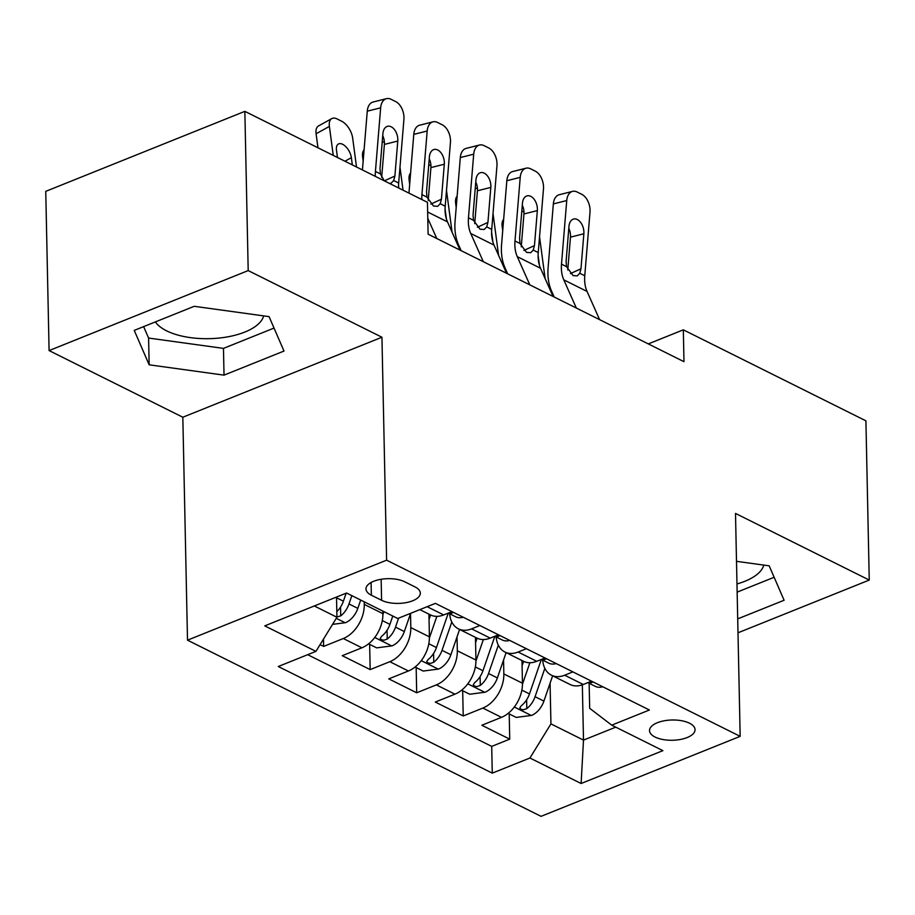 <?xml version="1.0" encoding="UTF-8"?>
<svg xmlns="http://www.w3.org/2000/svg" width="915" height="915" viewBox="0 0 915 915"><rect width="100%" height="100%" fill="white"/><g stroke="black" fill="none" stroke-linecap="round" stroke-linejoin="round"><path stroke-width="1.37" d="M689.498 723.205A22.772 10.134 178.8 0 0 664.244 720.78A22.772 10.134 178.8 0 0 649.524 730.605A22.772 10.134 178.8 0 0 655.06 737.044A22.772 10.134 178.8 0 0 680.325 739.48A22.772 10.134 178.8 0 0 695.045 729.655A22.772 10.134 178.8 0 0 689.498 723.205M263.669 315.892A55.495 24.705 -1.2 0 1 224.884 337.315A55.495 24.705 -1.2 0 1 166.587 330.83A55.495 24.705 -1.2 0 1 155.378 321.908M187.506 640.168L541.062 816.34L740.166 736.346L386.61 560.174L187.506 640.168L182.828 417.229L381.944 337.235L248.194 270.588L49.09 350.582L182.828 417.229M49.09 350.582L45.75 191.349L244.854 111.356L248.194 270.588M320.078 644.64L323.647 646.413L323.498 639.082M382.836 611.083L382.893 613.679A28.456 19.432 116.5 0 1 361.905 647.797L342.256 655.689L370.175 669.597L369.649 644.377M428.941 614.171L429.41 636.851A28.456 19.432 -63.5 0 1 408.422 670.981L388.784 678.873L416.691 692.781L416.165 667.561M475.457 637.355L475.937 660.035A28.456 19.432 -63.5 0 1 454.949 694.165L435.3 702.057L463.219 715.965L462.681 690.745M244.854 111.356L427.454 202.341L428.117 234.194L683.985 361.688L683.322 329.835L648.3 343.903M371.353 595.196L381.589 600.286A22.052 9.813 178.8 0 0 406.066 602.642A22.052 9.813 178.8 0 0 420.328 593.126A22.052 9.813 178.8 0 0 414.953 586.881L404.716 581.791A22.052 9.813 178.8 0 0 380.251 579.435A22.052 9.813 178.8 0 0 365.989 588.951A22.052 9.813 178.8 0 0 371.353 595.196L371.09 582.489M589.146 683.288L589.672 708.313L611.735 725.149L649.398 710.006L435.403 603.374L397.739 618.506L346.568 593.012L264.767 625.871L315.938 651.366L278.274 666.509L492.27 773.141L529.934 758.009L550.933 723.879L583.496 740.109L615.749 727.15M611.735 725.149L662.906 750.643L581.116 783.503L529.934 758.009M503.559 660.024L503.845 673.943A28.456 19.432 116.5 0 1 482.857 708.073L463.219 715.965M521.985 660.527L522.454 683.219L503.845 673.943M457.031 636.84L457.328 650.759A28.456 19.432 116.5 0 1 436.341 684.889L416.691 692.781M410.515 613.656L410.801 627.587A28.456 19.432 116.5 0 1 389.813 661.705L370.175 669.597M364.227 601.807L364.284 604.403A28.456 19.432 116.5 0 1 343.297 638.521L323.647 646.413M307.68 654.683L491.71 746.388L509.735 739.148L509.209 713.929M522.454 683.219A28.456 19.432 -63.5 0 1 501.466 717.349L481.828 725.24L509.735 739.148M451.953 611.62L443.695 614.937A28.456 19.432 116.5 0 1 430.473 614.926L419.836 609.63M479.872 625.528L471.614 628.845A28.456 19.432 116.5 0 1 458.381 628.845A28.456 19.432 116.5 0 1 449.642 613.771M458.381 628.845L476.99 638.11A28.456 19.432 -63.5 0 0 490.223 638.121L498.481 634.804M526.388 648.712L518.13 652.029A28.456 19.432 116.5 0 1 504.908 652.018A28.456 19.432 116.5 0 1 496.159 636.954M504.908 652.018L523.517 661.293A28.456 19.432 -63.5 0 0 536.739 661.305L544.997 657.988M572.904 671.896L564.658 675.213A28.456 19.432 116.5 0 1 551.425 675.201A28.456 19.432 116.5 0 1 542.687 660.138M551.425 675.201L570.034 684.477A28.456 19.432 -63.5 0 0 583.255 684.477L591.513 681.16M314.303 605.97L336.937 617.248L315.938 651.366M336.514 597.049L336.937 617.248M738.005 632.791L869.25 580.064L865.91 420.831L683.322 329.835M869.25 580.064L735.5 513.418L740.166 736.346M381.944 337.235L386.61 560.174M582.34 684.832L583.496 740.109L581.116 783.503M550.075 683.208L550.933 723.879M491.71 746.388L492.27 773.141M149.156 364.81L224.026 375.139L283.993 351.051L269.079 316.636L194.209 306.308L134.242 330.395L149.156 364.81L148.596 338.058L223.466 348.386L274.031 328.073M737.707 618.883L784.098 600.251L769.183 565.836L736.506 561.33M736.975 583.942A55.495 24.705 178.8 0 0 763.773 565.093M143.632 326.621L148.596 338.058M223.466 348.386L224.026 375.139M737.147 592.131L774.136 577.274M375.322 176.366A35.571 24.293 116.5 0 1 375.425 171.425L380.651 107.821L367.27 111.184A14.228 8.967 -104.1 0 1 373.103 102.023L386.485 98.66A14.228 8.967 75.9 0 0 380.651 107.821M362.432 169.938L367.27 111.184M398.585 187.952A35.571 24.293 116.5 0 1 398.677 183.023L403.915 119.408A14.228 8.967 75.9 0 0 395.692 101.599L391.048 99.278A14.228 8.967 75.9 0 0 386.485 98.66M384.254 180.815L380.434 173.93L380.011 168.623L382.893 133.636A11.38 7.183 -104.1 0 1 387.56 126.304A11.38 7.183 -104.1 0 1 391.197 126.796A11.38 7.183 -104.1 0 1 397.773 141.047L384.392 144.421L381.681 177.281M384.392 144.421A11.38 7.183 75.9 0 0 382.722 135.66M384.38 180.873L394.903 176.035L397.773 141.047M394.903 176.035L393.667 180.518L391.163 183.149L389.653 183.503M332.545 624.373L345.538 622.68A18.849 12.879 -63.5 0 0 357.822 608.372L360.693 600.046M356.518 166.999L352.652 137.993A14.228 7.389 61.1 0 0 341.73 121.26L337.086 118.939A14.228 7.389 61.1 0 0 331.813 118.584A14.228 7.389 61.1 0 0 329.389 126.407L316.087 133.762A14.228 7.389 -118.9 0 1 318.5 125.95L331.813 118.584M333.266 155.401L329.389 126.407M317.963 147.784L316.087 133.762M336.926 617.007L340.723 615.875A18.849 12.879 -63.5 0 0 348.981 603.969L351.852 595.642M352.332 164.906L351.371 157.677A11.38 5.902 -118.9 0 0 342.633 144.296A11.38 5.902 -118.9 0 0 338.413 144.01A11.38 5.902 -118.9 0 0 336.48 150.266L337.452 157.494M346.167 593.172L343.4 601.189A18.849 12.879 116.5 0 1 336.812 611.632M436.775 238.506L427.785 218.308M421.838 199.55A35.571 24.293 116.5 0 1 421.941 194.609L427.179 131.005L413.786 134.368A14.228 8.967 -104.1 0 1 419.619 125.206L433.012 121.844A14.228 8.967 75.9 0 0 427.179 131.005M408.948 193.122L413.786 134.368M463.196 617.225A18.849 12.879 116.5 0 1 455.681 616.779L448.281 613.096L436.444 647.545A18.849 12.879 116.5 0 1 428.186 659.452L426.722 661.579L428.071 663.02L430.645 663.364L433.767 662.231A18.849 12.879 -63.5 0 0 442.025 650.336L451.804 621.983M460.039 250.092L447.492 221.888A35.571 24.293 116.5 0 1 445.205 206.195L450.432 142.591A14.228 8.967 75.9 0 0 442.219 124.772L437.564 122.461A14.228 8.967 75.9 0 0 433.012 121.844M430.851 204.079L441.419 199.218L440.195 203.702L437.679 206.333L433.504 206.024L426.95 197.102L426.527 191.795L429.41 156.808A11.38 7.183 -104.1 0 1 434.076 149.488A11.38 7.183 -104.1 0 1 437.725 149.98A11.38 7.183 -104.1 0 1 444.301 164.231L430.908 167.594L428.209 200.465M430.908 167.594A11.38 7.183 75.9 0 0 429.249 158.844M441.419 199.218L444.301 164.231M448.51 613.004A18.849 12.879 -63.5 0 0 451.278 613.325L452.696 612.775L452.456 611.872M483.303 261.679L470.745 233.485A35.571 24.293 116.5 0 1 468.469 217.793L473.696 154.189L460.314 157.552A14.228 8.967 -104.1 0 1 466.147 148.39L479.529 145.016A14.228 8.967 75.9 0 0 473.696 154.189M461.149 250.653L458.495 244.694A53.356 36.44 116.5 0 1 455.075 221.156L460.314 157.552M509.712 640.409A18.849 12.879 116.5 0 1 502.198 639.962L494.809 636.28M506.555 273.276L494.009 245.071A35.571 24.293 116.5 0 1 491.721 229.379L496.959 165.775A14.228 8.967 75.9 0 0 488.736 147.956L484.081 145.645A14.228 8.967 75.9 0 0 479.529 145.016M477.378 227.263L487.935 222.402L486.711 226.886L484.195 229.516L480.032 229.208L473.478 220.286L473.055 214.979L475.937 179.992A11.38 7.183 -104.1 0 1 480.604 172.661A11.38 7.183 -104.1 0 1 484.241 173.164A11.38 7.183 -104.1 0 1 490.817 187.415L477.436 190.778L474.725 223.649M477.436 190.778A11.38 7.183 75.9 0 0 475.766 182.028M487.935 222.402L490.817 187.415M495.026 636.188A18.849 12.879 -63.5 0 0 497.806 636.508L499.224 635.959L498.984 635.056M529.819 284.862L517.272 256.658A35.571 24.293 116.5 0 1 514.985 240.977L520.223 177.361L506.83 180.735A14.228 8.967 -104.1 0 1 512.663 171.562L526.056 168.2A14.228 8.967 75.9 0 0 520.223 177.361M507.676 273.825L505.023 267.878A53.356 36.44 116.5 0 1 501.592 244.339L506.83 180.735M556.24 663.581A18.849 12.879 116.5 0 1 548.726 663.146L541.325 659.463L529.488 693.913A18.849 12.879 116.5 0 1 521.23 705.82L519.766 707.936L521.115 709.377L523.689 709.72L526.811 708.599A18.849 12.879 -63.5 0 0 535.069 696.692L544.848 668.35M553.083 296.46L540.525 268.255A35.571 24.293 116.5 0 1 538.249 252.563L543.476 188.959A14.228 8.967 75.9 0 0 535.264 171.139L530.609 168.817A14.228 8.967 75.9 0 0 526.056 168.2M523.895 250.447L534.463 245.586L533.239 250.07L530.723 252.7L526.548 252.391L519.995 243.47L519.571 238.163L522.454 203.176A11.38 7.183 -104.1 0 1 527.12 195.844A11.38 7.183 -104.1 0 1 530.769 196.336A11.38 7.183 -104.1 0 1 537.345 210.599L523.952 213.961L521.253 246.821M523.952 213.961A11.38 7.183 75.9 0 0 522.282 205.212M534.463 245.586L537.345 210.599M541.543 659.372A18.849 12.879 -63.5 0 0 544.322 659.692L545.74 659.143L545.5 658.24M576.336 308.046L563.789 279.841A35.571 24.293 116.5 0 1 561.501 264.149L566.74 200.545L553.346 203.908A14.228 8.967 -104.1 0 1 559.179 194.746L572.573 191.384A14.228 8.967 75.9 0 0 566.74 200.545M554.193 297.009L551.539 291.05A53.356 36.44 116.5 0 1 548.119 267.523L553.346 203.908M602.756 686.765A18.849 12.879 116.5 0 1 595.242 686.33L587.842 682.636M599.6 319.632L587.053 291.439A35.571 24.293 116.5 0 1 584.765 275.747L590.003 212.143A14.228 8.967 75.9 0 0 581.78 194.323L577.125 192.001A14.228 8.967 75.9 0 0 572.573 191.384M570.422 273.619L580.979 268.758L579.755 273.253L577.239 275.884L573.076 275.575L566.522 266.654L566.099 261.347L568.97 226.36A11.38 7.183 -104.1 0 1 573.648 219.028A11.38 7.183 -104.1 0 1 577.285 219.52A11.38 7.183 -104.1 0 1 583.862 233.771L570.468 237.145L567.769 270.005M570.468 237.145A11.38 7.183 75.9 0 0 568.81 228.395M580.979 268.758L583.862 233.771M588.071 682.556A18.849 12.879 -63.5 0 0 590.85 682.865L592.257 682.327L592.016 681.412M368.573 643.84L376.648 647.866L392.066 645.864A18.849 12.879 -63.5 0 0 404.339 631.556L410.629 613.325M403.046 190.183L399.981 167.228M382.893 614.697L383.957 611.643M363.163 161.086L362.603 156.945A14.228 7.389 -118.9 0 1 364.09 149.854M392.787 616.047L389.916 624.373A18.849 12.879 116.5 0 1 381.658 636.268L380.205 638.395L381.555 639.837L384.117 640.18L387.251 639.047A18.849 12.879 -63.5 0 0 395.509 627.152L398.608 618.163M382.241 141.573A14.228 7.389 61.1 0 1 383.602 142.122L384.426 142.534M398.551 185.791L398.86 188.09M415.09 667.024L423.176 671.05L438.582 669.048A18.849 12.879 -63.5 0 0 450.866 654.74L459.593 629.44M452.079 232.216L446.497 190.411M429.421 637.881L436.844 616.367M409.68 184.27L409.131 180.129A14.228 7.389 -118.9 0 1 410.606 173.038M429.043 619.398L430.576 614.983M428.758 164.746A14.228 7.389 61.1 0 1 430.13 165.306L430.942 165.718M445.067 208.975L446.406 218.994M461.618 690.207L469.692 694.233L485.11 692.22A18.849 12.879 -63.5 0 0 497.383 677.924L506.109 652.624M498.595 255.388L493.025 213.595M475.937 661.065L483.36 639.551M456.208 207.453L455.647 203.302A14.228 7.389 -118.9 0 1 457.123 196.222M475.571 642.582L477.092 638.167M494.843 636.291L482.96 670.729A18.849 12.879 116.5 0 1 474.702 682.636L473.238 684.763L474.599 686.193L477.161 686.547L480.284 685.415A18.849 12.879 -63.5 0 0 488.541 673.509L498.32 645.167M475.274 187.93A14.228 7.389 61.1 0 1 476.646 188.49L477.47 188.902M491.595 232.147L492.933 242.178M508.134 713.391L516.209 717.417L531.626 715.404A18.849 12.879 -63.5 0 0 543.91 701.096L552.626 675.808M545.123 278.572L539.541 236.779M522.465 684.248L529.876 662.723M502.724 230.626L502.175 226.485A14.228 7.389 -118.9 0 1 503.65 219.394M522.088 665.765L523.609 661.339M521.802 211.113A14.228 7.389 61.1 0 1 523.163 211.674L523.986 212.074M538.112 255.331L539.45 265.361M475.937 660.035L457.328 650.759M429.41 636.851L410.801 627.587M382.893 613.679L364.284 604.403M361.905 647.797L343.297 638.521M501.466 717.349L482.857 708.073M454.949 694.165L436.341 684.889M408.422 670.981L389.813 661.705M443.695 614.937L427.145 606.691M490.223 638.121L471.614 628.845M536.739 661.305L518.13 652.029M583.255 684.477L564.658 675.213M381.155 579.275L381.589 600.286M380.434 173.93L375.425 171.425M398.677 183.023L393.667 180.518M336.274 618.311L345.161 622.738M348.981 603.969L357.822 608.372M336.526 597.758L343.4 601.189M351.371 157.677L344.955 161.234M340.54 607.08L340.723 615.875M426.95 197.102L421.941 194.609M445.205 206.195L440.195 203.702M447.492 221.888L427.66 212.006M451.255 611.906L451.278 613.325M473.478 220.286L468.469 217.793M491.721 229.379L486.711 226.886M494.009 245.071L470.745 233.485M497.771 635.079L497.806 636.508M519.995 243.47L514.985 240.977M538.249 252.563L533.239 250.07M540.525 268.255L517.272 256.658M544.299 658.262L544.322 659.692M566.522 266.654L561.501 264.149M584.765 275.747L579.755 273.253M587.053 291.439L563.789 279.841M590.815 681.446L590.85 682.865M363.541 156.419L362.603 156.945M374.738 637.469L391.677 645.91M395.509 627.152L404.339 631.556M382.298 620.576L389.916 624.373M387.056 630.252L387.251 639.047M410.069 179.603L409.131 180.129M421.266 660.653L438.205 669.094M442.025 650.336L450.866 654.74M428.815 643.748L436.444 647.545M433.584 653.436L433.767 662.231M456.585 202.787L455.647 203.302M467.782 683.837L484.721 692.278M488.541 673.509L497.383 677.924M475.343 666.932L482.96 670.729M480.101 676.62L480.284 685.415M503.113 225.971L502.175 226.485M514.31 707.02L531.238 715.461M535.069 696.692L543.91 701.096M521.859 690.116L529.488 693.913M526.628 699.803L526.811 708.599"/></g></svg>
